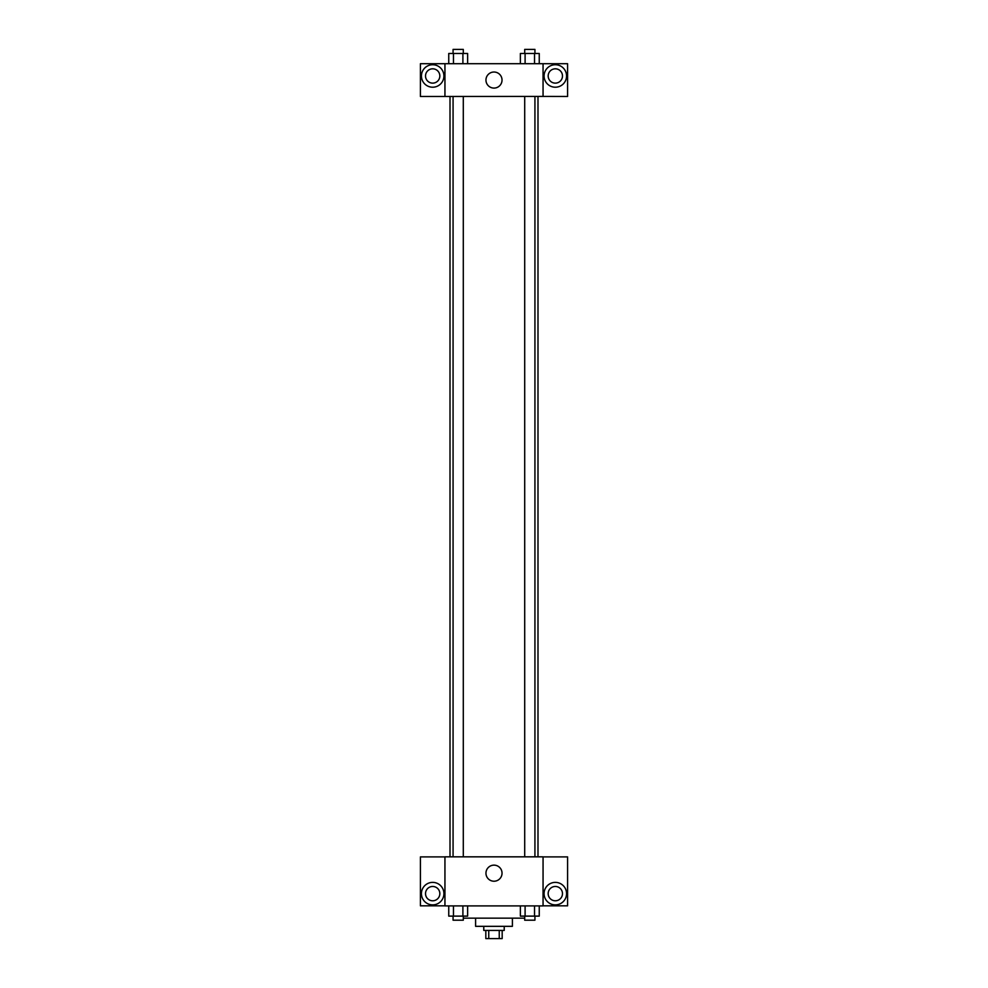 <?xml version="1.0" encoding="UTF-8"?>
<svg xmlns="http://www.w3.org/2000/svg" width="988" height="988" viewBox="0 0 988 988"><rect width="100%" height="100%" fill="white"/><g stroke="black" fill="none" stroke-linecap="round" stroke-linejoin="round"><path stroke-width="1.48" d="M499.249 930.424L499.249 938.6L485.824 938.6L485.824 930.424M499.249 938.6L502.176 938.6L502.176 930.424M504.226 926.336L504.226 930.424L483.774 930.424L483.774 926.336M488.751 930.424L488.751 938.6M512.402 918.161L512.402 926.336L475.599 926.336L475.599 918.161M524.702 918.161L463.298 918.161M543.054 905.897L444.946 905.897L444.946 856.831L543.054 856.831L543.054 905.897M432.67 904.872A11.239 11.239 0 0 1 422.938 888.002A11.239 11.239 0 0 1 442.414 888.002A11.239 11.239 0 0 1 432.67 904.872M444.946 905.823L420.406 905.823L420.406 856.905L444.946 856.905M425.519 893.634A7.151 7.151 0 0 1 432.67 886.471A7.151 7.151 0 0 1 439.833 893.634A7.151 7.151 0 0 1 432.67 900.784A7.151 7.151 0 0 1 425.519 893.634M494 881.222A8.04 8.04 0 0 1 487.035 869.168A8.04 8.04 0 0 1 500.965 869.168A8.04 8.04 0 0 1 494 881.222M555.33 904.872A11.239 11.239 0 0 1 545.586 888.002A11.239 11.239 0 0 1 565.062 888.002A11.239 11.239 0 0 1 555.33 904.872M543.054 905.823L567.594 905.823L567.594 856.905L543.054 856.905M548.167 893.634A7.151 7.151 0 0 1 555.33 886.471A7.151 7.151 0 0 1 562.481 893.634A7.151 7.151 0 0 1 555.33 900.784A7.151 7.151 0 0 1 548.167 893.634M537.991 96.416L537.991 856.831M524.702 856.831L524.702 96.416M463.298 96.416L463.298 856.831M543.054 96.416L567.594 96.478L567.594 63.714L543.054 63.714L543.054 96.416L444.946 96.478L420.406 96.478L420.406 63.714L444.946 63.714L444.946 96.416M439.833 75.977A7.151 7.151 0 0 1 432.67 83.128A7.151 7.151 0 0 1 425.519 75.977A7.151 7.151 0 0 1 432.67 68.814A7.151 7.151 0 0 1 439.833 75.977M432.67 87.216A11.239 11.239 0 0 1 422.938 70.358A11.239 11.239 0 0 1 442.414 70.358A11.239 11.239 0 0 1 432.67 87.216M562.481 75.977A7.151 7.151 0 0 1 551.749 82.165A7.151 7.151 0 0 1 551.749 69.778A7.151 7.151 0 0 1 562.481 75.977M555.33 87.216A11.239 11.239 0 0 1 545.586 70.358A11.239 11.239 0 0 1 565.062 70.358A11.239 11.239 0 0 1 555.33 87.216M543.054 63.714L444.946 63.714M485.96 80.065A8.04 8.04 0 0 1 498.014 73.1A8.04 8.04 0 0 1 498.014 87.018A8.04 8.04 0 0 1 485.96 80.065M539.25 63.714L539.25 53.488L520.367 53.488L520.367 63.714M534.533 53.488L534.533 63.714M525.097 53.488L525.097 63.714M524.702 53.488L524.702 49.4L534.928 49.4L534.928 53.488M467.633 63.714L467.633 53.488L448.75 53.488L448.75 63.714M462.903 53.488L462.903 63.714M453.467 53.488L453.467 63.714M453.072 53.488L453.072 49.4L463.298 49.4L463.298 53.488M539.25 905.897L539.25 916.111L520.367 916.111L520.367 905.897M534.533 905.897L534.533 916.111M525.097 905.897L525.097 916.111M534.928 916.111L534.928 920.199L524.702 920.199L524.702 916.111M467.633 905.897L467.633 916.111L448.75 916.111L448.75 905.897M462.903 905.897L462.903 916.111M453.467 905.897L453.467 916.111M463.298 916.111L463.298 920.199L453.072 920.199L453.072 916.111M450.009 96.416L450.009 856.831M534.928 856.831L534.928 96.416M453.072 96.416L453.072 856.831"/></g></svg>
